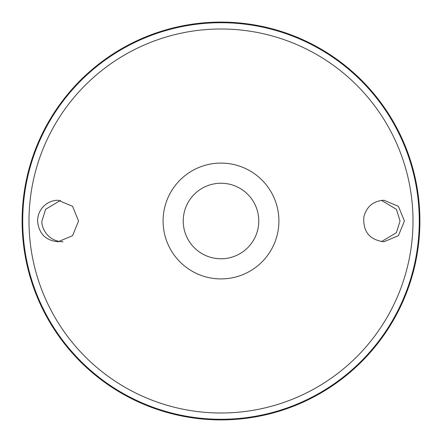 <?xml version="1.0" encoding="UTF-8"?>
<svg xmlns="http://www.w3.org/2000/svg" width="442" height="442" viewBox="0 0 442 442"><rect width="100%" height="100%" fill="white"/><g stroke="black" fill="none" stroke-linecap="round" stroke-linejoin="round"><path stroke-width="0.66" d="M221 163.092A57.908 57.908 0 0 1 271.15 249.957A57.908 57.908 0 0 1 170.85 249.957A57.908 57.908 0 0 1 221 163.092M41.752 208.447C45.946 203.127 51.394 200.386 58.101 200.226L72.576 206.315L78.549 221.006L72.576 235.685L58.101 241.768C45.642 240.536 38.802 233.614 37.576 221C37.614 216.37 39.006 212.182 41.752 208.447M363.816 217.077C362.932 231.647 369.628 239.879 383.899 241.768L398.402 235.691L404.424 221.006L398.402 206.309L383.899 200.232C373.252 200.972 366.556 206.585 363.816 217.077M221 22.1A198.9 198.9 0 0 1 393.253 320.45A198.9 198.9 0 0 1 48.747 320.45A198.9 198.9 0 0 1 221 22.1M60.521 200.375L45.592 209.331L41.951 221C41.106 227.077 47.427 241.487 63.013 241.768M381.479 200.375L396.408 209.331L400.049 221L396.408 232.669L381.479 241.625M221 183.237A37.763 37.763 0 0 1 253.708 239.884A37.763 37.763 0 0 1 188.292 239.884A37.763 37.763 0 0 1 221 183.237M221 29.001A191.999 191.999 0 0 1 387.275 317.002A191.999 191.999 0 0 1 54.725 317.002A191.999 191.999 0 0 1 221 29.001M221 22.719A198.281 198.281 0 0 1 392.717 320.141A198.281 198.281 0 0 1 49.283 320.141A198.281 198.281 0 0 1 221 22.719"/></g></svg>

